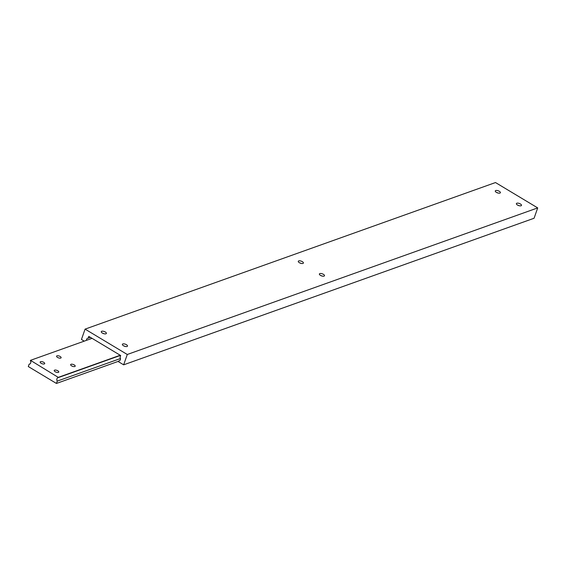 <?xml version="1.0" encoding="UTF-8"?>
<svg xmlns="http://www.w3.org/2000/svg" width="566" height="566" viewBox="0 0 566 566"><rect width="100%" height="100%" fill="white"/><g stroke="black" fill="none" stroke-linecap="round" stroke-linejoin="round"><path stroke-width="0.85" d="M41.12 363.28A2.398 0.983 -160.7 0 1 40.165 362.014A2.398 0.983 -160.7 0 1 43.745 362.339A2.398 0.983 -160.7 0 1 44.7 363.605A2.398 0.983 -160.7 0 1 41.12 363.28M57.534 357.415A2.398 0.983 -160.7 0 1 56.579 356.156A2.398 0.983 -160.7 0 1 60.159 356.481A2.398 0.983 -160.7 0 1 61.114 357.74A2.398 0.983 -160.7 0 1 57.534 357.415M55.185 371.735A2.398 0.983 -160.7 0 1 54.23 370.468A2.398 0.983 -160.7 0 1 57.81 370.794A2.398 0.983 -160.7 0 1 58.765 372.053A2.398 0.983 -160.7 0 1 55.185 371.735M71.606 365.869A2.398 0.983 -160.7 0 1 70.651 364.603A2.398 0.983 -160.7 0 1 74.231 364.928A2.398 0.983 -160.7 0 1 75.186 366.195A2.398 0.983 -160.7 0 1 71.606 365.869M30.472 360.344L30.373 360.62A2.398 1.953 70.3 0 1 29.616 364.108A2.398 1.953 70.3 0 1 29.121 364.2L28.3 366.549L56.437 383.451L57.258 381.109A2.398 1.953 70.3 0 1 58.015 377.621A2.398 1.953 70.3 0 1 58.51 377.522L30.472 360.344L92.074 338.341M58.609 377.246L120.211 355.25M29.121 364.2L30.062 363.867M56.437 383.451L118.676 361.221M57.258 381.109L120.452 358.54M58.51 377.522L120.466 355.398M123.82 345.939A2.703 1.104 -160.7 0 1 125.348 346.477M102.722 333.261A2.703 1.104 -160.7 0 1 104.25 333.798M320.823 275.585A2.703 1.104 -160.7 0 1 322.351 276.116M299.725 262.907A2.703 1.104 -160.7 0 1 301.254 263.438M517.826 205.225A2.703 1.104 -160.7 0 1 519.355 205.762M496.729 192.546A2.703 1.104 -160.7 0 1 498.257 193.084M517.466 205.026A2.703 1.104 -160.7 0 1 516.39 203.604A2.703 1.104 -160.7 0 1 520.416 203.972A2.703 1.104 -160.7 0 1 521.491 205.387A2.703 1.104 -160.7 0 1 517.466 205.026M299.357 262.702A2.703 1.104 -160.7 0 1 298.289 261.287A2.703 1.104 -160.7 0 1 302.315 261.648A2.703 1.104 -160.7 0 1 303.383 263.07A2.703 1.104 -160.7 0 1 299.357 262.702M320.462 275.387A2.703 1.104 -160.7 0 1 319.387 273.965A2.703 1.104 -160.7 0 1 323.412 274.326A2.703 1.104 -160.7 0 1 324.488 275.748A2.703 1.104 -160.7 0 1 320.462 275.387M102.354 333.063A2.703 1.104 -160.7 0 1 101.286 331.641A2.703 1.104 -160.7 0 1 105.311 332.009A2.703 1.104 -160.7 0 1 106.38 333.431A2.703 1.104 -160.7 0 1 102.354 333.063M496.361 192.348A2.703 1.104 -160.7 0 1 495.292 190.926A2.703 1.104 -160.7 0 1 499.318 191.294A2.703 1.104 -160.7 0 1 500.386 192.709A2.703 1.104 -160.7 0 1 496.361 192.348M123.459 345.741A2.703 1.104 -160.7 0 1 122.383 344.319A2.703 1.104 -160.7 0 1 126.409 344.687A2.703 1.104 -160.7 0 1 127.484 346.109A2.703 1.104 -160.7 0 1 123.459 345.741M86.442 340.35A2.398 1.953 70.3 0 1 87.645 338.284A2.398 1.953 70.3 0 1 88.14 338.192L88.784 336.367L120.671 355.526L120.027 357.351A2.398 1.953 70.3 0 1 119.27 360.839A2.398 1.953 70.3 0 1 118.775 360.931L118.499 361.731L123.657 364.829L127.279 354.486L537.7 207.906L495.498 182.549L85.077 329.129L81.454 339.466L84.235 341.142M127.279 354.486L85.077 329.129M88.14 338.192L90.454 337.364M118.775 360.931L119.716 360.599M123.657 364.829L534.078 218.25L537.7 207.906"/></g></svg>
